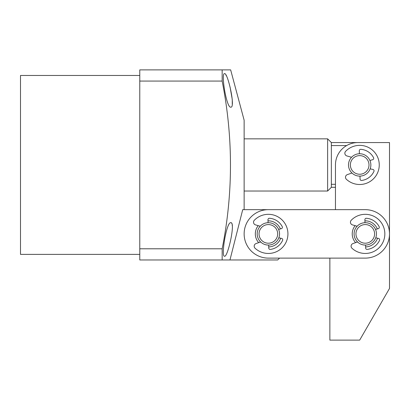 <?xml version="1.0" encoding="UTF-8"?>
<svg xmlns="http://www.w3.org/2000/svg" width="410" height="410" viewBox="0 0 410 410"><rect width="100%" height="100%" fill="white"/><g stroke="black" fill="none" stroke-linecap="round" stroke-linejoin="round"><path stroke-width="0.61" d="M351.949 173.01L347.372 174.604A2.793 2.793 0 0 0 346.394 179.298A19.567 19.567 0 0 0 373.94 178.335A19.567 19.567 0 0 0 373.197 150.783A19.567 19.567 0 0 0 345.645 151.3A2.793 2.793 0 0 0 346.87 155.933L351.529 157.281M370.158 168.843L372.962 169.463A1.399 1.399 0 0 1 373.935 171.406A15.657 15.657 0 0 1 361.635 180.467A1.399 1.399 0 0 1 360.062 179.114L359.98 176.11M359.38 153.755L359.303 150.747A1.399 1.399 0 0 1 360.8 149.317A15.657 15.657 0 0 1 373.566 157.701A1.399 1.399 0 0 1 372.7 159.695L369.933 160.464M274.608 243.161A11.183 11.183 0 0 1 259.089 240.132A11.183 11.183 0 0 1 262.118 224.613A11.183 11.183 0 0 1 277.637 227.642A11.183 11.183 0 0 1 274.608 243.161M273.567 241.618A9.317 9.317 0 0 1 260.632 239.091A9.317 9.317 0 0 1 263.159 226.156A9.317 9.317 0 0 1 276.094 228.683A9.317 9.317 0 0 1 273.567 241.618M329.865 258.115L279.543 258.115L277.683 259.976L229.959 259.976L242.72 209.659L335.457 209.659L335.457 164.933A22.365 22.365 0 0 1 357.817 142.567L389.5 142.567L389.5 288.466L359.683 340.115L329.865 340.115L329.865 258.115M335.457 191.024L335.457 187.293L331.357 187.293L327.626 191.024L327.626 138.841L331.357 142.567L383.909 142.567M331.357 187.293L331.357 142.567M331.357 145.565L346.635 145.565M335.457 184.3L331.357 184.3M348.843 167.675A11.183 11.183 0 0 1 356.941 154.093A11.183 11.183 0 0 1 370.522 162.191A11.183 11.183 0 0 1 362.425 175.772A11.183 11.183 0 0 1 348.843 167.675M350.647 167.218A9.317 9.317 0 0 1 357.397 155.897A9.317 9.317 0 0 1 368.713 162.647A9.317 9.317 0 0 1 361.968 173.963A9.317 9.317 0 0 1 350.647 167.218M260.632 241.967L256.055 243.56A2.793 2.793 0 0 0 255.076 248.25A19.567 19.567 0 0 0 282.623 247.291A19.567 19.567 0 0 0 281.88 219.739A19.567 19.567 0 0 0 254.323 220.257A2.793 2.793 0 0 0 255.553 224.89L260.212 226.233M278.836 237.8L281.644 238.42A1.399 1.399 0 0 1 282.618 240.362A15.657 15.657 0 0 1 270.318 249.418A1.399 1.399 0 0 1 268.745 248.07L268.663 245.062M268.063 222.707L267.981 219.704A1.399 1.399 0 0 1 269.478 218.274A15.657 15.657 0 0 1 282.249 226.653A1.399 1.399 0 0 1 281.383 228.647L278.615 229.415M377.333 228.913A13.043 13.043 0 0 0 364.92 220.846M355.147 225.664A13.043 13.043 0 0 0 355.603 242.643M280.425 228.913A13.043 13.043 0 0 0 268.012 220.846M258.238 225.664A13.043 13.043 0 0 0 258.695 242.643M365.274 209.659A24.226 24.226 0 0 1 389.5 233.884A24.226 24.226 0 0 1 365.274 258.115L268.365 258.115A24.226 24.226 0 0 1 244.134 233.884A24.226 24.226 0 0 1 268.365 209.659L365.274 209.659M365.623 246.928A13.043 13.043 0 0 0 377.584 238.205M268.714 246.928A13.043 13.043 0 0 0 280.676 238.205M357.54 241.967L352.964 243.56A2.793 2.793 0 0 0 351.985 248.25A19.567 19.567 0 0 0 379.532 247.291A19.567 19.567 0 0 0 378.789 219.739A19.567 19.567 0 0 0 351.232 220.257A2.793 2.793 0 0 0 352.462 224.89L357.12 226.233M375.75 237.8L378.553 238.42A1.399 1.399 0 0 1 379.527 240.362A15.657 15.657 0 0 1 367.227 249.418A1.399 1.399 0 0 1 365.653 248.07L365.571 245.062M364.972 222.707L364.89 219.704A1.399 1.399 0 0 1 366.386 218.274A15.657 15.657 0 0 1 379.158 226.653A1.399 1.399 0 0 1 378.292 228.647L375.524 229.415M357.474 241.9A11.183 11.183 0 0 1 357.259 226.089A11.183 11.183 0 0 1 373.074 225.874A11.183 11.183 0 0 1 373.284 241.685A11.183 11.183 0 0 1 357.474 241.9M358.776 240.562A9.317 9.317 0 0 1 358.596 227.386A9.317 9.317 0 0 1 371.773 227.212A9.317 9.317 0 0 1 371.952 240.388A9.317 9.317 0 0 1 358.776 240.562M224.536 256.25C227.709 257.454 235.77 221.959 230.85 222.707C226.54 221.333 220.79 256.998 224.536 256.25M230.85 107.159C235.77 107.907 227.693 72.365 224.536 73.615C220.79 72.842 226.54 108.542 230.85 107.159M139.774 75.476L20.5 75.476L20.5 254.384L139.774 254.384M244.134 209.659L244.134 120.207L230.656 69.885L222.159 69.885L230.656 69.885M222.159 69.885L222.159 81.067L139.774 81.067L139.774 69.885L222.159 69.885M222.159 248.793L222.159 259.976L139.774 259.976L139.774 248.793L222.159 248.793C233.239 193.182 233.239 137.273 222.159 81.067M222.159 259.976L229.959 259.976M139.774 248.793L139.774 81.067M230.85 222.707L231.476 223.019M232.142 224.711L232.27 225.567M225.859 74.881L226.34 75.753M230.061 86.951L232.239 99.353M232.255 99.548L232.27 104.283M244.134 191.024L327.626 191.024M244.134 138.841L327.626 138.841"/></g></svg>
